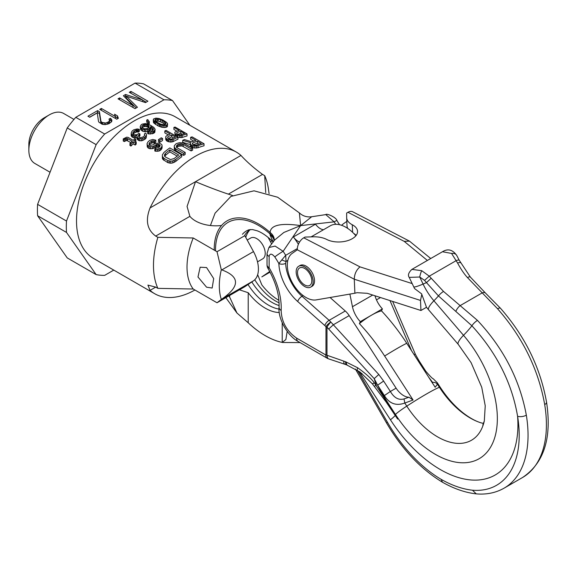 <?xml version="1.0" encoding="UTF-8"?>
<svg xmlns="http://www.w3.org/2000/svg" width="577" height="577" viewBox="0 0 577 577"><rect width="100%" height="100%" fill="white"/><g stroke="black" fill="none" stroke-linecap="round" stroke-linejoin="round"><path stroke-width="0.87" d="M143.601 83.867A96.164 55.522 120 0 0 135.061 83.11L163.962 99.792A96.164 55.522 120 0 1 172.501 100.557L143.601 83.867M37.599 215.74L66.499 232.423L96.135 274.594L67.235 257.912L37.599 215.74A96.164 55.522 -60 0 1 37.599 204.352L67.235 127.957A96.164 55.522 120 0 1 75.775 117.333L135.061 83.11M75.775 117.333L104.675 134.015A96.164 55.522 120 0 0 96.135 144.639L67.235 127.957M96.135 274.594A96.164 55.522 120 0 0 104.675 275.359L113.777 270.101M37.599 204.352L66.499 221.041A96.164 55.522 120 0 0 66.499 232.423M104.675 134.015L163.962 99.792M133.02 105.627L119.634 97.902L118.025 98.833L135.025 108.649L137.441 107.25L126.276 96.157L145.498 102.598L147.921 101.199L130.921 91.39L129.306 92.32L142.692 100.045L125.548 94.491L123.399 95.732L133.02 105.627L133.02 107.488M99.756 109.378L116.756 119.194L118.364 118.263L117.448 115.869L114.549 114.203L115.472 116.597L101.364 108.447L99.756 109.378M99.41 111.664L97.607 110.618L87.935 116.208L89.738 117.246L97.261 112.904L98.501 121.379L99.049 122.317L102.67 124.401L105.194 124.618L108.959 123.694L111.556 121.776L111.909 120.737L111.534 119.288L110.358 118.292L109.017 119.071L109.479 120.889L108.498 121.877L105.721 123.06L101.84 122.374L100.932 121.228L99.41 111.664L99.41 113.626L97.607 112.587L89.63 117.189M66.499 221.041L96.135 144.639M189.862 125.252L172.501 100.557M119.634 97.902L119.634 99.763M125.548 94.491L125.548 96.453L124.618 96.986M142.692 100.045L142.692 101.653M126.276 96.691L125.548 96.453M130.921 91.39L130.921 93.25M146.219 102.187L142.692 100.146M126.276 96.157L126.276 98.119L136.194 107.971M117.751 118.624L117.448 117.838L115.472 116.698M101.538 123.954L100.932 123.189L99.41 113.626M109.565 120.009L109.479 122.851L108.368 123.911M111.621 121.588L110.358 120.254L109.565 120.716M101.364 108.447L101.364 110.308M115.472 116.597L115.472 118.458M117.448 115.869L117.448 117.838M97.607 110.618L97.607 112.587M100.932 121.228L100.932 123.189M101.84 122.374L101.84 124.077M102.569 122.793L102.569 124.365M104.192 123.11L104.192 124.531M105.721 123.06L105.721 124.56M107.423 122.497L107.423 124.257M108.498 121.877L108.498 123.839M109.479 120.889L109.479 122.851M110.358 118.292L110.358 120.254M111.534 119.288L111.534 121.249M49.247 114.902L44.22 117.809A21.731 12.55 -60 0 0 28.85 144.43L28.85 150.236A28.85 16.654 -60 0 1 49.247 114.902A28.85 16.654 -60 0 1 63.672 113.474L73.971 119.425M28.85 150.236A28.85 16.654 120 0 0 34.822 163.442L50.055 172.242M217.017 302.759L221.82 299.088L253.498 280.797L244.821 286.704L217.017 302.759L193.216 289.019L157.874 288.363L155.711 287.115L147.921 285.11L150.063 290.375A81.739 47.191 120 0 0 154.65 293.7L93.445 258.366A81.739 47.191 120 0 1 76.517 220.948A81.739 47.191 -60 0 1 112.198 138.682A81.739 47.191 -60 0 1 175.192 116.785L236.39 152.119A81.739 47.191 120 0 0 150.063 207.929L195.516 181.683L187.071 206.465L189.883 216.346A28.85 16.654 0 0 0 221.539 225.506M232.502 195.538A28.85 16.654 0 0 0 228.355 194.139C219.094 191.081 208.153 186.934 195.516 181.683L240.977 155.444C246.74 161.755 253.923 168.08 262.528 174.405L264.692 175.653A81.739 47.191 -60 0 1 268.435 189.025L269.091 193.663M157.874 288.363A81.739 47.191 120 0 1 153.482 265.384A81.739 47.191 -60 0 1 157.874 237.327L155.711 236.08C147.077 229.747 145.195 220.364 150.063 207.929M240.977 155.444A81.739 47.191 120 0 0 236.39 152.119M193.713 141.105L190.634 139.331L190.634 137.312A84.148 48.583 -60 0 1 192.119 136.886L204.02 143.752A84.148 48.583 -60 0 0 198.07 145.736L194.824 146.075L192.062 145.498L190.54 144.358L190.266 143.442L190.756 142.728L182.7 140.348A84.148 48.583 -60 0 1 184.431 139.576L191.737 141.834A84.148 48.583 -60 0 1 195.949 140.377L190.634 137.312M190.266 143.442L190.54 146.334L192.062 147.474L194.824 148.051L198.07 147.719A81.739 47.191 -60 0 1 204.02 145.786L204.02 143.752M182.7 140.348L182.7 142.324L190.756 144.712M185.181 152.443L185.181 154.412A81.739 47.191 -60 0 0 183.688 155.393L174.824 149.97L174.304 149.054L174.283 145.851L175.754 144.034A84.148 48.583 -60 0 1 176.75 143.449L179.743 142.642L183.255 143.038L192.617 148.174A84.148 48.583 -60 0 0 191.131 148.945L183.277 144.409L180.76 143.788L178.271 144.322A84.148 48.583 -60 0 0 177.276 144.906L176.302 146.414L177.327 147.914L185.181 152.443A84.148 48.583 -60 0 0 183.688 153.424L175.841 148.895L174.304 147.085L174.283 145.851M176.54 147.618L177.276 146.868A81.739 47.191 -60 0 1 178.271 146.284L182.022 145.923L191.131 150.907A81.739 47.191 -60 0 1 192.617 150.143L192.617 148.174M162.382 154.896L162.404 158.408L162.923 159.447L167.741 162.599L170.763 163.233L172.768 162.923L175.754 161.423A81.739 47.191 -60 0 1 181.705 156.778L181.705 154.802L169.804 147.936A84.148 48.583 -60 0 0 163.854 152.537L162.382 154.896L162.404 156.367L163.94 158.358L167.741 160.55L170.763 161.192L172.768 160.889L175.754 159.411A84.148 48.583 -60 0 1 181.705 154.802M175.206 135.797L174.845 132.22L175.603 131.693A84.148 48.583 -60 0 1 179.231 130.481L173.908 127.409A84.148 48.583 -60 0 1 175.119 127.07L187.02 133.936A84.148 48.583 -60 0 0 182.181 135.494L177.738 135.278L175.769 134.34L174.802 132.984M176.973 131.203L173.908 129.436L173.908 127.409M177.738 137.261L182.181 137.485A81.739 47.191 -60 0 1 187.02 135.97L187.02 133.936M177.954 137.239L177.954 139.216A81.739 47.191 -60 0 0 173.114 141.639L170.287 142.086L166.695 140.954L165.729 139.454L165.779 136.583L166.529 135.876A84.148 48.583 -60 0 1 170.157 134.008L164.842 130.936A84.148 48.583 -60 0 1 166.053 130.373L177.954 137.239A84.148 48.583 -60 0 0 173.114 139.677L168.672 139.894L166.695 138.992L165.729 137.492M168.325 134.917L164.842 132.905L164.842 130.936M167.597 123.94L167.352 126.702L164.928 127.524L161.798 127.265L157.954 125.836L154.052 123.189L153.446 122.439L153.54 118.956L155.956 118.112L159.086 118.501L162.93 120.03L166.27 122.129L167.438 123.327L167.352 124.69L164.928 125.534L163.161 125.476L157.954 123.853L153.446 120.456M153.287 119.778L153.446 122.439M146.724 120.052L146.724 122.021L148.303 124.214A81.739 47.191 -60 0 1 149.313 123.73L149.313 121.754L147.734 119.59A84.148 48.583 -60 0 0 146.724 120.052L148.303 122.245A84.148 48.583 -60 0 1 149.313 121.754M142.728 131.275L142.728 129.306L141.459 128.57L140.189 126.594L140.6 129.544L142.728 131.275L145.757 131.772L148.787 131.094M153.129 130.027L153.129 128.361L153.482 129.024L153.035 130.157A84.148 48.583 -60 0 0 151.823 130.878L148.693 131.008A84.148 48.583 -60 0 0 147.69 131.664L147.69 133.633L148.65 133.943L153.294 133.453A81.739 47.191 -60 0 1 154.102 132.97L154.852 132.241L155.105 129.277L153.828 127.416L150.489 125.259L146.846 123.831L145.231 123.572L142.202 124.142A84.148 48.583 -60 0 0 141.192 124.74L140.189 126.594M153.129 130.33L150.748 128.498L150.748 126.536L149.796 128.527A84.148 48.583 -60 0 0 148.787 129.125L145.757 129.811L142.728 129.306M148.873 131.037A81.739 47.191 -60 0 1 149.796 130.489L150.748 128.498M132.84 134.592L133.59 133.64A81.739 47.191 -60 0 1 134.802 132.696L136.72 131.931L138.336 132.075A81.739 47.191 -60 0 1 139.345 131.354L139.345 129.378A84.148 48.583 -60 0 0 138.336 130.099L136.72 129.948L134.802 130.712A84.148 48.583 -60 0 0 133.59 131.643L132.789 133.684L134.109 134.73L136.634 134.78L138.098 133.972A84.148 48.583 -60 0 1 138.906 133.345L139.915 133.936A84.148 48.583 -60 0 0 139.107 134.556L138.408 135.804L139.122 137.34L140.788 137.737L143.161 136.893A84.148 48.583 -60 0 1 143.969 136.273L144.719 135.364L144.466 133.893A84.148 48.583 -60 0 1 145.469 133.179L146.284 133.907L146.486 135.068L145.029 137.16A84.148 48.583 -60 0 0 144.625 137.47L141.653 138.797L138.617 138.466L137.304 137.42L136.994 135.545L134.311 135.984L131.527 134.376L131.275 132.804L132.126 131.073A84.148 48.583 -60 0 1 133.734 129.825L137.218 128.931L139.345 129.378M138.877 136.965L139.107 136.547A81.739 47.191 -60 0 1 139.915 135.92L139.915 133.936M136.944 136.648L136.944 138.66L138.617 140.485L141.653 140.81L144.625 139.461A81.739 47.191 -60 0 1 145.029 139.151L146.19 137.932L146.486 135.068M131.174 133.597L131.174 135.609L132.09 137.001L134.311 137.997L136.994 137.55M130.813 142.526L126.644 140.427L124.271 141.56L123.254 140.976L123.254 138.891L126.688 137.175L128.101 137.384L133.164 140.312A84.148 48.583 -60 0 1 134.78 138.862L135.79 139.446A84.148 48.583 -60 0 0 134.181 140.896L136.208 142.065A84.148 48.583 -60 0 0 135.198 142.995L133.172 141.827A84.148 48.583 -60 0 0 130.957 143.961L129.94 143.377A84.148 48.583 -60 0 1 132.162 141.242L127.604 138.61L125.534 138.646L124.271 139.475L123.254 138.891M135.559 141.69A81.739 47.191 -60 0 1 135.79 141.48L135.79 139.446M129.94 143.377L129.94 145.469L130.957 146.053A81.739 47.191 -60 0 1 133.172 143.889L135.198 145.058A81.739 47.191 -60 0 1 136.208 144.113L136.208 142.065M158.466 139.656L158.466 141.625L159.735 142.36A81.739 47.191 -60 0 1 162.555 140.485L162.555 138.523L161.286 137.795A84.148 48.583 -60 0 0 158.466 139.656L159.735 140.384A84.148 48.583 -60 0 1 162.555 138.523M159.634 146.782L159.093 146.45L159.093 144.466L156.165 144.676A84.148 48.583 -60 0 0 154.953 145.635L152.378 146.702L149.147 146.572L147.272 144.906L147.063 143.63L148.116 141.69A84.148 48.583 -60 0 1 149.731 140.413L152.754 139.475L155.84 140.204A84.148 48.583 -60 0 0 154.629 141.091L152.306 140.817L151.246 141.293A84.148 48.583 -60 0 0 149.638 142.569L148.981 144.171L150.099 145.382L153.432 144.762A84.148 48.583 -60 0 1 154.643 143.796L158.834 142.981L161.062 144.005L161.87 144.74L162.079 145.923L161.228 147.597A84.148 48.583 -60 0 0 160.218 148.397L157.391 149.306L154.816 148.967A84.148 48.583 -60 0 1 156.021 147.943L158.495 147.683A84.148 48.583 -60 0 1 159.706 146.724L160.154 145.346L159.093 144.466M147.063 143.63L147.272 146.926L149.147 148.599L152.378 148.715L154.953 147.64A81.739 47.191 -60 0 1 156.165 146.666L159.093 146.45M149.082 145.382L149.638 144.567A81.739 47.191 -60 0 1 151.246 143.284L152.306 142.807L154.629 143.074A81.739 47.191 -60 0 1 155.84 142.18L155.84 140.204M154.816 148.967L154.816 150.994L155.776 151.253L158.956 151.08L160.218 150.402A81.739 47.191 -60 0 1 161.228 149.594L162.079 147.907L162.079 145.923M269.733 271.507L261.821 276.888L270.065 272.135M193.216 289.019A60.102 34.699 -60 0 1 193.216 237.976L157.874 237.327M265.737 192.646L264.692 175.653M149.075 127.986L147.762 126.998L147.762 125.036L145.635 124.495L143.666 124.747A84.148 48.583 -60 0 0 142.259 125.598L141.805 126.789L142.721 128.058L144.445 128.801L147.323 128.52A84.148 48.583 -60 0 1 148.729 127.676L149.075 126.024L147.762 125.036M141.906 128.08L142.259 127.56A81.739 47.191 -60 0 1 143.666 126.716L145.635 126.457L147.762 126.998M165.267 124.444L162.173 122.483L162.173 120.463L160.456 119.641L155.761 119.1L154.903 120.124L155.617 121.314L160.428 124.091L163.868 124.726L165.123 124.509L165.981 123.543L165.267 122.418L162.173 120.463M155.004 121.603L158.127 121.026L162.173 122.483M173.641 137.99L171.679 136.857L171.679 134.881L175.473 137.074A84.148 48.583 -60 0 0 171.65 139.057L168.917 138.862L167.604 137.867L167.849 136.864A84.148 48.583 -60 0 1 171.679 134.881M168.369 138.545A81.739 47.191 -60 0 1 171.679 136.857M182.289 134.268L180.745 133.381L180.745 131.354L184.546 133.547A84.148 48.583 -60 0 0 180.716 134.838L178.949 134.787L177.226 133.987L176.67 133.467L176.915 132.645A84.148 48.583 -60 0 1 180.745 131.354M177.803 134.318A81.739 47.191 -60 0 1 180.745 133.381M177.218 156.136L169.84 151.881L169.84 149.897A84.148 48.583 -60 0 0 165.375 153.417L164.402 155.336L165.426 157.016L170.489 159.569L174.24 158.531A84.148 48.583 -60 0 1 178.697 155.011L169.84 149.897M164.64 156.425L165.375 155.429A81.739 47.191 -60 0 1 169.84 151.881M199.029 144.178L197.471 143.276L197.471 141.257L201.265 143.449A84.148 48.583 -60 0 0 196.555 145.101L194.557 145.173L192.79 144.401L192.278 143.853L192.761 142.908A84.148 48.583 -60 0 1 197.471 141.257M193.288 144.69A81.739 47.191 -60 0 1 197.471 143.276M154.65 293.7A81.739 47.191 120 0 0 194.918 290M153.129 128.361L150.748 126.536M147.69 131.664L150.265 132.162L153.294 131.491A84.148 48.583 -60 0 1 154.102 131.008L155.105 129.277M190.54 146.334L190.54 144.358M191.052 146.883L191.052 144.914M192.062 147.474L192.062 145.498M193.071 147.799L193.071 145.822M194.824 148.051L194.824 146.075M196.577 148.073L196.577 146.089M198.07 147.719L198.07 145.736M192.761 144.365L192.761 142.908M183.688 155.393L183.688 153.424M175.841 150.864L175.841 148.895M176.54 147.092L176.54 145.656M177.276 146.868L177.276 144.906M178.271 146.284L178.271 144.322M179.512 145.873L179.512 143.904M180.76 145.75L180.76 143.788M182.022 145.923L182.022 143.961M183.277 146.378L183.277 144.409M191.131 150.907L191.131 148.945M174.304 149.054L174.304 147.085M174.824 149.97L174.824 148M175.754 161.423L175.754 159.411M162.404 158.408L162.404 156.367M162.923 159.447L162.923 157.398M163.94 160.406L163.94 158.358M167.741 162.599L167.741 160.55M169.256 163.103L169.256 161.055M170.763 163.233L170.763 161.192M172.768 162.923L172.768 160.889M174.261 162.339L174.261 160.319M164.64 156.122L164.64 154.405M165.375 155.429L165.375 153.417M177.738 137.117L177.738 135.278M176.778 136.561L176.778 134.924M179.36 137.6L179.36 135.609M180.926 137.715L180.926 135.732M182.181 137.485L182.181 135.494M175.206 135.66L175.206 133.814M175.769 135.977L175.769 134.34M176.915 133.698L176.915 132.645M168.672 141.855L168.672 139.894M167.712 141.538L167.712 139.576M170.287 142.086L170.287 140.117M171.852 142.057L171.852 140.096M173.114 141.639L173.114 139.677M166.14 140.391L166.14 138.43M166.695 140.954L166.695 138.992M167.849 138.119L167.849 136.864M155.675 124.524L155.675 122.54M154.614 123.709L154.614 121.725M157.954 125.836L157.954 123.853M159.425 126.486L159.425 124.502M160.384 126.839L160.384 124.856M161.798 127.265L161.798 125.281M163.161 127.467L163.161 125.476M164.928 127.524L164.928 125.534M166.392 127.243L166.392 125.245M167.352 126.702L167.352 124.69M154.052 123.189L154.052 121.206M165.267 124.423L165.267 122.418M163.947 123.507L163.947 121.48M155.004 120.29L155.004 119.612M155.761 121.105L155.761 119.1M157.016 120.925L157.016 118.912M158.127 121.026L158.127 119.013M160.456 121.668L160.456 119.641M148.303 124.214L148.303 122.245M145.757 131.772L145.757 129.811M144.394 131.736L144.394 129.767M147.524 131.57L147.524 129.601M148.787 131.022L148.787 129.125M149.796 130.489L149.796 128.527M150.547 129.753L150.547 127.791M151.253 128.786L151.253 126.825M152.573 129.775L152.573 127.813M148.65 133.943L148.65 131.974M150.265 134.131L150.265 132.162M152.032 133.929L152.032 131.96M153.294 133.453L153.294 131.491M154.102 132.97L154.102 131.008M154.852 132.241L154.852 130.279M140.6 129.544L140.6 127.575M141.459 130.539L141.459 128.57M149.075 127.185L149.075 126.024M148.52 127.438L148.52 125.476M146.796 126.673L146.796 124.711M145.635 126.457L145.635 124.495M144.524 126.507L144.524 124.545M143.666 126.716L143.666 124.747M142.259 127.56L142.259 125.598M141.906 126.983L141.906 126.118M131.527 136.388L131.527 134.376M132.09 137.001L132.09 134.982M133.099 137.586L133.099 135.566M134.311 137.997L134.311 135.984M135.48 138.098L135.48 136.085M137.304 139.439L137.304 137.42M138.112 140.189L138.112 138.177M138.617 140.485L138.617 138.466M139.836 140.896L139.836 138.884M141.653 140.81L141.653 138.797M142.966 140.442L142.966 138.437M144.625 139.461L144.625 137.47M145.029 139.151L145.029 137.16M146.19 137.932L146.19 135.948M144.466 135.674L144.466 133.893M139.107 136.547L139.107 134.556M132.84 133.756L132.84 132.587M133.59 133.64L133.59 131.643M134.802 132.696L134.802 130.712M136.064 132.083L136.064 130.099M136.72 131.931L136.72 129.948M137.629 131.931L137.629 129.948M138.336 132.075L138.336 130.099M125.534 140.716L125.534 138.646M124.271 141.56L124.271 139.475M126.644 140.427L126.644 138.365M127.604 140.673L127.604 138.61M130.957 146.053L130.957 143.961M133.172 143.889L133.172 141.827M135.198 145.058L135.198 142.995M159.735 142.36L159.735 140.384M155.776 151.253L155.776 149.234M157.391 151.325L157.391 149.306M158.956 151.08L158.956 149.075M160.218 150.402L160.218 148.397M161.228 149.594L161.228 147.597M161.776 148.816L161.776 146.825M149.082 144.38L149.082 143.37M149.638 144.567L149.638 142.569M151.246 143.284L151.246 141.293M152.306 142.807L152.306 140.817M153.67 142.786L153.67 140.802M154.629 143.074L154.629 141.091M147.272 146.926L147.272 144.906M147.878 147.863L147.878 145.837M149.147 148.599L149.147 146.572M150.561 148.83L150.561 146.803M152.378 148.715L152.378 146.702M153.691 148.325L153.691 146.32M154.953 147.64L154.953 145.635M156.165 146.666L156.165 144.676M157.016 146.342L157.016 144.351M158.127 146.169L158.127 144.178M159.598 146.746L159.598 144.755M221.82 299.088C240.068 286.43 240.068 276.7 221.82 269.885L221.308 269.755L217.017 251.716L244.821 235.668L253.498 251.601A26.448 15.269 -120 0 1 253.498 280.797M217.017 251.716L193.216 237.976M268.081 237.349L270.498 241.785A26.448 15.269 60 0 1 271.601 243.948M221.308 299.405A60.102 34.699 -60 0 1 221.308 269.755M206.58 267.562L200.14 267.216L197.983 277.003L206.58 287.195L212.156 288.038L213.699 278.597L206.58 267.562M257.508 261.85L262.73 258.835A12.023 6.938 -120 0 0 264.576 249.206A12.023 6.938 -120 0 0 256.722 238.611A12.023 6.938 -120 0 0 250.707 238.02L247.201 240.039M359.392 323.618A38.464 11.807 136.8 0 1 371.35 315.273L382.407 308.89L381.491 310.859A38.464 11.807 -43.2 0 0 371.35 315.273L360.3 321.649L359.392 323.618A140.932 81.371 60 0 1 384.643 356.031L413.082 400.012L408.934 397.236A16.834 9.715 60 0 1 396.103 388.162L349.186 315.612A14.425 8.33 -120 0 0 345.27 310.996L330.058 297.508M299.564 242.059A12.023 6.938 -120 0 1 293.412 236.945A81.739 47.191 60 0 1 298.424 244.244M360.3 321.649A19.236 11.107 60 0 1 352.46 306.719L349.878 294.09M408.934 397.236L404.037 398.923C398.678 400.38 394.127 397.899 390.369 391.473L384.361 395.577L377.618 385.155L374.199 378.635L326.971 327.145A4.811 2.777 180 0 1 325.976 326.705A9.614 5.554 -120 0 0 324.837 325.565L297.718 301.519A36.062 20.822 60 0 1 278.85 263.509L285.68 255.315L286.069 261.439A4.811 0.815 -155.9 0 1 281.742 259.866M396.103 388.162L390.369 391.473L383.64 381.072L377.618 385.155C379.507 389.179 382.789 394.841 387.477 402.14L395.548 414.618A87.632 50.596 -120 0 0 487.046 452.13A87.632 50.596 -120 0 0 463.511 335.295L433.911 300.79A44.595 25.749 60 0 1 423.078 284.064L419.739 277.025L409.966 277.349M404.037 398.923L404.787 403.042C396.168 406.158 389.36 403.669 384.361 395.577M413.082 400.012L404.787 403.042L406.785 406.136A38.464 2.741 -32.9 0 1 439.429 387.29A67.797 39.142 -120 0 0 481.002 422.833A67.797 39.142 -120 0 0 481.175 422.883M381.491 310.859A140.932 81.371 60 0 1 406.742 343.272L435.181 387.254L437.424 384.195L437.316 382.753M357.444 370.29L387.448 422.256L386.453 422.826C401.895 449.144 420.568 468.942 442.465 482.228L442.494 482.249C453.976 488.748 465.228 492.628 476.256 493.883L476.35 493.89C486.627 494.741 495.888 492.816 504.139 488.135A115.4 66.629 -120 0 0 526.339 415.18A6.253 2.798 170.8 0 1 517.591 416.269C511.936 383.056 496.703 352.893 471.899 325.774L438.462 295.929A38.464 9.708 139.4 0 1 433.911 300.79A14.425 3.642 -40.6 0 0 428.646 309.863L426.475 307.238L421.607 293.852L414.574 288.579L413.723 286.819A14.425 1.616 -25.4 0 0 416.551 286.517A14.425 1.616 -25.4 0 0 423.078 284.064A38.464 4.313 -25.4 0 1 426.482 282.629L424.564 280.364L419.739 277.025A6.253 1.241 103.9 0 1 421.715 270.678L411.884 269.394L442.472 251.738L451.575 253.44A6.253 4.573 -25.9 0 1 456.804 255.568A6.253 4.573 -25.9 0 1 456.825 255.611M504.139 488.135L522.502 477.532A115.4 66.629 -120 0 0 544.702 404.578C538.341 369.244 522.632 337.307 497.576 308.767L467.485 277.595C464.261 274.125 460.958 269.264 457.575 263.018L451.575 253.44M526.339 415.18C519.848 379.918 503.555 348.32 477.453 320.386L443.511 291.428L429.274 276.174L421.715 270.678M442.465 482.228L441.196 479.386A121.17 69.961 -120 0 0 472.469 490.219A109.147 63.016 -120 0 0 517.591 416.269A109.753 63.362 -120 0 1 476.342 480.114A109.753 63.362 -120 0 1 390.441 419.796L361.036 374.329A94.606 54.62 60 0 0 359.089 371.386M476.256 493.883L472.469 490.219M482.805 425.083L484.319 420.914A67.797 39.142 -120 0 1 406.785 406.136A14.425 1.024 147.1 0 0 395.548 414.618A38.464 2.741 -32.9 0 1 395.425 415.144L397.647 419.082C396.255 416.94 396.233 416.096 386.907 402.032L374.293 382.803C371.437 378.671 365.897 373.665 357.675 367.787L345.594 361.765A7.212 2.791 110.2 0 0 346.712 364.924L360.084 372.093L372.309 383.763L386.244 402.155L397.474 418.815M345.594 361.765L343.712 361.101A7.212 2.943 108.4 0 0 345.039 364.339L346.712 364.924M343.712 361.101L326.971 355.266A4.811 2.777 180 0 1 325.976 354.819L325.976 326.705A4.811 1.327 138.3 0 1 330.823 322.024A4.811 0.635 127.3 0 0 326.971 327.145L326.971 355.266M374.228 386.121A7.212 0.765 141.1 0 0 376.233 385.198L374.199 378.635L378.786 374.487L330.823 322.024A14.425 8.33 -120 0 0 329.121 320.322A4.811 1.962 131.6 0 0 324.837 325.565M374.293 382.803A7.212 0.721 140.7 0 1 372.309 383.763M395.425 415.144L387.477 402.14A4.811 0.995 147.2 0 0 386.907 402.032A7.212 0.707 144.4 0 1 386.244 402.155M383.64 381.072L378.786 374.487M497.576 308.767A6.253 1.969 -42.3 0 1 500.475 308.262L485.43 293.008A6.253 3.188 -46.5 0 0 481.968 293.015L460.201 305.586A6.253 2.503 124.2 0 0 455.83 311.429M397.048 418.195L395.202 415.469A38.464 2.741 -32.9 0 1 390.441 419.796M387.34 403.691L395.202 415.469M431.199 278.244L426.482 282.629L438.462 295.929A6.253 1.702 137.1 0 1 443.511 291.428M467.485 277.595A6.253 1.832 -41.2 0 1 470.334 277.032L459.22 260.227A6.253 1.241 -27 0 0 456.328 260.552L429.274 276.174L424.564 280.364M281.15 310.476A7.212 4.407 -176.9 0 1 279.044 307.137C279.535 295.15 275.856 282.261 268.017 268.471L269.134 267.757A56.286 32.5 -120 0 1 281.15 310.476C281.583 321.966 286.74 331.184 296.614 338.129L325.753 354.949A7.212 4.162 120 0 0 327.246 358.252A7.212 7.212 0 0 0 328.573 358.851A7.212 2.943 108.4 0 1 327.246 355.612L325.976 354.819M244.612 235.546A43.275 24.984 60 0 1 248.096 231.233A43.275 24.984 60 0 1 250.562 229.495M279.102 305.543A43.275 24.984 60 0 1 251.817 281.944M282.218 322.781L282.218 342.406L285.875 339.557L287.187 331.364M282.218 342.406A79.164 45.706 60 0 1 248.218 322.774L236.952 313.015L225.852 297.66M229.639 295.467L229.639 297.054L236.952 313.015M273.152 241.907L270.086 235.063L270.101 232.444C270.671 225.08 280.84 222.801 300.624 225.593L334.141 221.857A81.739 47.191 60 0 1 335.72 224.316M210.417 225.52L215.077 213.165L230.93 196.411L254.024 190.814L277.645 197.233L299.369 212.899L300.624 225.593L283.141 251.298A81.739 47.191 60 0 1 285.68 255.315L297.328 248.593M299.369 212.899C302.882 216.123 306.993 217.399 311.703 216.736L300.624 225.593L283.841 232.473L274.493 240.155M278.907 300.343A45.489 26.261 60 0 1 261.821 284.865L257.659 274.695M325.796 214.608L334.141 221.857A7.212 0.584 146.7 0 1 336.939 220.587C336.203 217.161 326.286 213.093 325.796 214.608L311.703 216.736M544.702 404.578A6.253 2.798 -9.2 0 0 546.542 402.119C540.31 367.434 524.947 336.146 500.475 308.262L500.475 308.262M457.575 263.018A6.253 1.414 -27.6 0 1 460.533 262.78M425.004 371.509L425.797 371.235C430.139 376.262 432.562 378.736 433.075 378.642L437.344 382.803L440.172 387.181A14.425 1.024 -32.9 0 0 439.429 387.29L437.424 384.195A4.811 4.392 11.7 0 0 432.599 382.428L428.747 377.293M432.353 382.883L432.599 382.428M382.407 308.89A19.236 11.107 60 0 1 375 295.777M355.879 235.755A31.252 18.046 -120 0 0 330.347 225.773L311.111 236.88M293.412 236.945L315.511 224.186A12.023 6.938 -120 0 0 323.459 229.754M345.27 310.996L329.121 320.322L302.002 296.275A31.252 18.046 60 0 1 285.644 263.328L286.069 261.439L287.829 260.422M274.486 240.155L268.918 247.519L275.114 246.076L283.141 251.298A7.212 0.584 -33.3 0 0 274.811 256.938A74.527 43.03 60 0 1 278.85 263.509A4.811 2.647 177.8 0 0 285.644 263.328M274.811 256.938C271.767 253.404 269.877 253.253 269.134 256.476L269.134 267.757A7.212 4.162 180 0 1 267.021 264.807A7.212 7.212 0 0 0 268.017 268.471M270.086 235.063A14.425 9.124 177 0 1 274.075 240.696M279.282 312.525A45.489 26.261 60 0 1 248.218 292.719L239.441 289.813M248.218 292.719L248.218 322.774M214.226 250.108A62.511 36.091 60 0 1 270.101 232.444A14.425 9.614 -170.8 0 1 274.147 240.595M215.51 250.844A60.693 35.046 -120 0 1 269.928 233.829A14.425 9.109 -174.8 0 1 274.118 240.638M418.275 361.108L419.061 360.82L415.454 354.444L392.641 301.425M413.947 354.415A4.811 0.894 -23.3 0 1 415.454 354.444M421.737 294.667L420.503 300.429L354.278 279.225L297.306 249.783L292.121 253.44A26.448 15.269 -120 0 0 291.803 281.72A26.448 15.269 -120 0 0 316.203 299.896L354.891 293.224L354.278 279.225C354.429 274.068 356.334 269.949 359.983 266.87L412.18 283.588M310.671 287.108L312.034 286.322A12.023 6.938 -120 0 0 313.787 276.397A12.023 6.938 -120 0 0 305.579 265.853A12.023 6.938 -120 0 0 300.011 265.499L298.648 266.285A12.023 6.938 60 0 1 304.216 266.639A12.023 6.938 -120 0 1 312.424 277.184A12.023 6.938 -120 0 1 310.671 287.108A12.023 6.938 -120 0 1 305.103 286.755A12.023 6.938 60 0 1 296.895 276.203A12.023 6.938 60 0 1 298.648 266.285M346.827 221.38L343.127 223.991A26.448 15.269 -120 0 0 341.627 225.311M420.503 300.429L420.943 310.491L367.289 293.311L357.055 292.69L354.891 293.224M420.943 310.491L426.504 307.281M430.731 258.518L409.461 241.121L404.188 241.352L427.369 260.451M297.306 249.783A9.614 5.835 -62.7 0 1 303.754 237.811L305.038 237.068L313.188 236.815A19.236 10.509 -2.5 0 1 326.777 239.477A18.031 9.852 -2.5 0 0 346.618 240.962A18.031 9.852 -2.5 0 0 357.545 231.319A18.031 9.852 -2.5 0 0 352.28 224.756L352.612 232.336M409.461 241.121L352.72 211.795A9.614 5.835 117.3 0 0 347.953 212.293L346.662 213.036L346.662 217.493A19.236 10.509 -2.5 0 0 346.662 217.753A19.236 10.509 -2.5 0 0 352.28 224.756M347.015 225.542A19.236 10.509 -2.5 0 0 347.022 225.802A19.236 10.509 -2.5 0 0 347.772 228.449M356.146 235.416A18.031 9.852 -2.5 0 0 353.73 233.425M305.038 285.146A10.098 5.828 -120 0 0 311.789 280.379A10.098 5.828 -120 0 0 304.288 268.247A10.098 5.828 60 0 0 297.53 273.008A10.098 5.828 60 0 0 305.038 285.146M155.711 236.08L189.883 216.346M228.355 194.139L262.528 174.405M150.063 290.375L155.711 287.115M221.82 269.885L253.498 251.601M270.498 241.785L272.084 240.869M384.643 356.031A38.464 2.741 -32.9 0 1 406.742 343.272M387.448 422.256A109.147 63.016 -120 0 0 441.196 479.386M346.366 362.053A7.212 2.719 111 0 0 347.39 365.183M328.84 328.861L333.427 324.707L349.186 315.612M428.646 309.863L458.246 344.361A14.425 3.642 -40.6 0 1 463.511 335.295A38.464 9.708 139.4 0 0 471.899 325.774A6.253 1.854 136.1 0 1 477.453 320.386M362.003 373.543A38.464 2.741 -32.9 0 1 361.036 374.329M357.675 367.787A7.212 1.5 122.7 0 0 357.379 370.246M297.718 301.519A4.811 1.962 131.6 0 1 302.002 296.275L303.17 295.604M279.044 307.137L279.044 307.137C277.833 319.031 287.901 336.167 298.107 341.433L327.246 358.252M273.274 242.037C267.418 236.325 262.037 232.574 257.14 230.778L252.481 229.567L249.026 229.776A44.076 25.446 -120 0 0 242.448 234.298M249.726 229.999A44.076 25.446 -120 0 0 245.752 237.378M254.753 279.766A44.076 25.446 -120 0 0 279.066 302.795M248.031 284.519A44.076 25.446 -120 0 0 279.016 309.084M296.614 338.129A7.212 4.162 120 0 0 298.107 341.433M229.639 297.054A62.511 36.091 60 0 1 228.91 295.893M380.495 297.537L376.471 299.86M372.699 295.042L352.46 306.719M269.134 256.476A7.212 4.162 180 0 1 267.021 253.534L267.021 264.807M411.552 350.715L389.973 300.574M347.953 212.293L404.188 241.352M359.983 266.87L303.754 237.811M440.172 387.181C447.096 397.777 454.813 406.403 463.331 413.067C469.656 417.914 475.549 421.174 481.002 422.833L483.576 423.46M413.723 286.819L409.317 277.566C407.622 275.344 408.48 272.618 411.884 269.394M458.246 344.361L471.106 362.659L481.737 387.268L485.235 405.782L484.319 420.914M328.573 358.851L345.039 364.339M300.119 342.594L282.542 342.486M339.543 224.72L336.939 220.587M386.453 422.826L355.396 369.028M485.43 293.008L470.342 277.047M459.22 260.227L456.804 255.568C452.729 249.653 447.954 248.377 442.472 251.738M268.918 247.519L267.021 253.534M425.797 371.235L419.061 360.82M546.542 402.119C551.987 438.03 543.974 463.172 522.502 477.532M347.022 225.802L346.662 217.753"/></g></svg>
